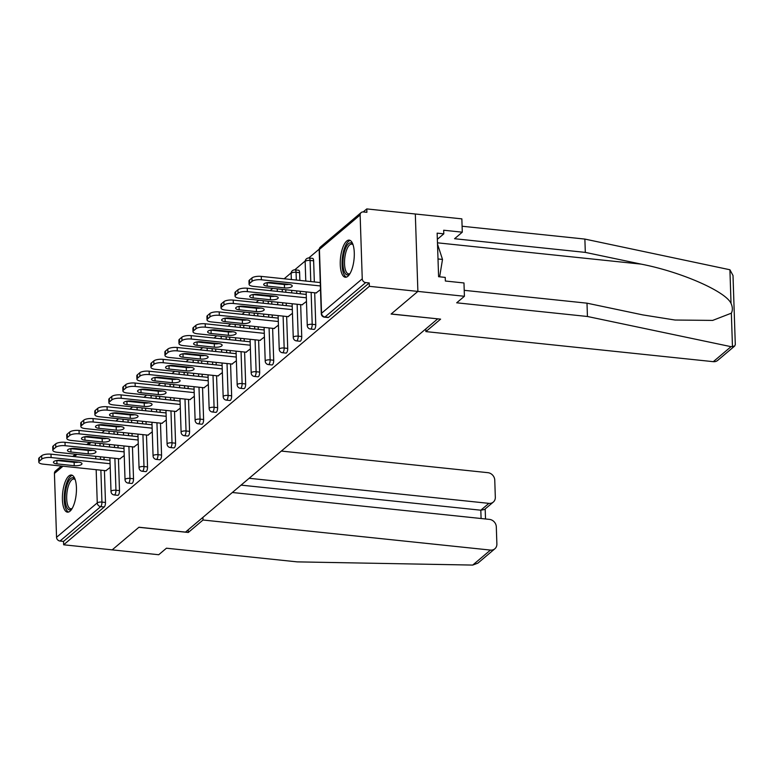 <?xml version="1.0" encoding="UTF-8"?>
<svg xmlns="http://www.w3.org/2000/svg" width="774" height="774" viewBox="0 0 774 774"><rect width="100%" height="100%" fill="white"/><g stroke="black" fill="none" stroke-linecap="round" stroke-linejoin="round"><path stroke-width="1.16" d="M346.684 241.082A18.663 6.802 -84 0 0 340.27 261.341A18.663 6.802 -84 0 0 345.33 277.247A18.663 6.802 -84 0 0 347.855 276.289A18.663 6.802 -84 0 0 354.269 256.03A18.663 6.802 -84 0 0 349.209 240.124A18.663 6.802 -84 0 0 346.684 241.082M68.838 475.991A18.663 6.802 -84 0 0 62.423 496.24A18.663 6.802 -84 0 0 67.483 512.156A18.663 6.802 -84 0 0 70.008 511.198A18.663 6.802 -84 0 0 76.423 490.939A18.663 6.802 -84 0 0 71.363 475.033A18.663 6.802 -84 0 0 68.838 475.991M464.226 290.327L587.002 303.176L587.437 316.489L456.689 302.808L464.419 296.278L463.974 282.965L445.36 281.02L445.243 277.402L438.597 276.705L437.146 233.148L443.802 233.845L443.676 230.236L462.291 232.181L461.855 218.868L366.779 208.922L363.229 211.931M319.217 249.141L308.729 258.003M305.198 260.993L294.71 269.855M291.179 272.845L284.155 278.785M272.787 288.392L270.136 290.637M258.768 300.244L256.117 302.489M244.748 312.096L242.098 314.341M230.729 323.948L228.078 326.193M216.71 335.8L214.059 338.044M202.691 347.652L200.04 349.896M188.672 359.504L186.031 361.748M174.663 371.356L172.012 373.6M160.644 383.207L157.993 385.452M146.625 395.059L143.974 397.304M132.606 406.911L129.955 409.146M118.586 418.763L115.936 420.998M104.567 430.615L101.916 432.85M464.419 296.278L417.883 291.411L415.319 214.001L417.883 291.411L391.102 314.051L437.639 318.83M437.639 318.917L185.499 532.096L138.962 527.229L112.182 549.869L63.652 544.79L63.536 541.403L104.238 506.989L100.697 506.622L59.995 541.036L63.536 541.403M59.995 541.036A3.589 3.125 -130.2 0 1 56.55 537.301L54.432 473.436A3.589 3.125 -130.2 0 1 55.438 471.037L61.349 466.045M425.787 328.94L425.874 331.601L440.609 319.14L391.189 313.973L417.883 291.411L369.353 286.332L63.652 544.79M366.779 208.922L366.895 212.308L363.345 211.941A3.589 3.125 49.8 0 0 360.133 214.978L362.251 278.843A3.589 3.125 49.8 0 0 365.696 282.578L369.237 282.945L369.353 286.332M110.218 467.37L105.854 470.698M369.237 282.945L328.534 317.359A3.589 1.306 96 0 1 328.041 317.543L324.5 317.176A3.589 1.306 96 0 0 324.983 316.992L328.534 317.359M103.329 438.084A3.589 1.306 96 0 1 103.358 438.597L103.358 438.674M103.532 443.821L103.619 446.346M103.977 457.192L104.064 459.717M104.422 470.553L105.477 502.461A3.589 1.306 96 0 1 104.238 506.989M313.634 260.819L310.084 260.451A3.589 1.306 96 0 0 309.107 258.023L312.657 258.39A3.589 1.306 96 0 1 313.634 260.819L314.331 281.939M314.689 292.775L315.753 324.693A3.589 1.306 96 0 1 314.515 329.211A3.589 1.306 96 0 1 314.031 329.395L310.48 329.027A3.589 1.306 96 0 0 310.964 328.844A3.589 1.306 -84 0 0 312.203 324.316L315.753 324.693M299.615 272.671L296.065 272.303A3.589 1.306 96 0 0 295.088 269.874L298.638 270.242A3.589 1.306 96 0 1 299.615 272.671L299.867 280.43M300.225 291.266L300.312 293.791M300.67 304.627L301.734 336.545A3.589 1.306 96 0 1 300.496 341.063A3.589 1.306 96 0 1 300.012 341.247L296.461 340.879A3.589 1.306 96 0 0 296.945 340.695A3.589 1.306 -84 0 0 298.183 336.168L301.734 336.545M285.558 284.01A3.589 1.306 96 0 1 285.596 284.522L285.596 284.6M285.77 289.757L285.848 292.282M286.206 303.118L286.293 305.643M286.651 316.479L287.715 348.397A3.589 1.306 96 0 1 286.477 352.915A3.589 1.306 96 0 1 285.993 353.099L282.442 352.731A3.589 1.306 96 0 0 282.936 352.547A3.589 1.306 -84 0 0 284.164 348.019L287.715 348.397M271.539 295.862A3.589 1.306 96 0 1 271.577 296.374L271.577 296.452M271.751 301.608L271.829 304.134M272.196 314.97L272.274 317.495M272.632 328.331L273.696 360.249A3.589 1.306 96 0 1 272.458 364.767A3.589 1.306 96 0 1 271.974 364.951L268.423 364.583A3.589 1.306 96 0 0 268.917 364.399A3.589 1.306 -84 0 0 270.145 359.871L273.696 360.249M257.519 307.713A3.589 1.306 96 0 1 257.558 308.226L257.558 308.304M257.732 313.46L257.819 315.986M258.177 326.822L258.255 329.347M258.622 340.183L259.677 372.101A3.589 1.306 96 0 1 258.439 376.619A3.589 1.306 96 0 1 257.955 376.803L254.414 376.435A3.589 1.306 96 0 0 254.898 376.251A3.589 1.306 -84 0 0 256.126 371.723L259.677 372.101M243.51 319.565A3.589 1.306 96 0 1 243.539 320.078L243.539 320.155M243.713 325.312L243.8 327.837M244.158 338.673L244.236 341.199M244.603 352.035L245.658 383.952A3.589 1.306 96 0 1 244.42 388.471A3.589 1.306 96 0 1 243.936 388.654L240.395 388.287A3.589 1.306 96 0 0 240.878 388.103A3.589 1.306 -84 0 0 242.117 383.575L245.658 383.952M229.491 331.417A3.589 1.306 96 0 1 229.52 331.93L229.52 332.007M229.694 337.164L229.781 339.689M230.139 350.525L230.226 353.05M230.584 363.886L231.639 395.804A3.589 1.306 96 0 1 230.4 400.322A3.589 1.306 96 0 1 229.917 400.506L226.376 400.139A3.589 1.306 96 0 0 226.859 399.955A3.589 1.306 -84 0 0 228.098 395.427L231.639 395.804M215.472 343.269A3.589 1.306 96 0 1 215.501 343.782L215.511 343.859M215.675 349.006L215.762 351.541M216.12 362.377L216.207 364.902M216.565 375.738L217.62 407.656A3.589 1.306 96 0 1 216.391 412.174A3.589 1.306 96 0 1 215.898 412.358L212.357 411.991A3.589 1.306 96 0 0 212.84 411.807A3.589 1.306 -84 0 0 214.079 407.279L217.62 407.656M201.453 355.121A3.589 1.306 96 0 1 201.482 355.634L201.492 355.711M201.656 360.858L201.743 363.393M202.101 374.229L202.188 376.754M202.546 387.59L203.601 419.498A3.589 1.306 96 0 1 202.372 424.026A3.589 1.306 96 0 1 201.879 424.21L198.338 423.842A3.589 1.306 96 0 0 198.821 423.659A3.589 1.306 -84 0 0 200.06 419.131L203.601 419.498M187.434 366.973A3.589 1.306 96 0 1 187.463 367.486L187.472 367.563M187.637 372.71L187.724 375.235M188.082 386.081L188.169 388.606M188.527 399.442L189.582 431.35A3.589 1.306 96 0 1 188.353 435.878A3.589 1.306 96 0 1 187.869 436.062L184.318 435.694A3.589 1.306 96 0 0 184.802 435.51A3.589 1.306 -84 0 0 186.041 430.983L189.582 431.35M173.415 378.825A3.589 1.306 96 0 1 173.453 379.337L173.453 379.415M173.628 384.562L173.705 387.087M174.063 397.933L174.15 400.458M174.508 411.294L175.572 443.202A3.589 1.306 96 0 1 174.334 447.73A3.589 1.306 96 0 1 173.85 447.914L170.299 447.546A3.589 1.306 96 0 0 170.783 447.362A3.589 1.306 -84 0 0 172.022 442.834L175.572 443.202M159.396 390.677A3.589 1.306 96 0 1 159.434 391.189L159.434 391.267M159.608 396.414L159.686 398.939M160.044 409.785L160.131 412.31M160.489 423.146L161.553 455.054A3.589 1.306 96 0 1 160.315 459.582A3.589 1.306 96 0 1 159.831 459.766L156.28 459.398A3.589 1.306 96 0 0 156.774 459.214A3.589 1.306 -84 0 0 158.002 454.686L161.553 455.054M145.377 402.528A3.589 1.306 96 0 1 145.415 403.041L145.415 403.119M145.589 408.266L145.667 410.791M146.034 421.637L146.112 424.162M146.47 434.998L147.534 466.906A3.589 1.306 96 0 1 146.296 471.434A3.589 1.306 96 0 1 145.812 471.618L142.261 471.25A3.589 1.306 96 0 0 142.755 471.066A3.589 1.306 -84 0 0 143.983 466.538L147.534 466.906M131.357 414.38A3.589 1.306 96 0 1 131.396 414.893L131.396 414.97M131.57 420.118L131.657 422.643M132.015 433.488L132.093 436.014M132.451 446.85L133.515 478.758A3.589 1.306 96 0 1 132.277 483.286A3.589 1.306 96 0 1 131.793 483.469L128.252 483.102A3.589 1.306 96 0 0 128.736 482.918A3.589 1.306 -84 0 0 129.964 478.39L133.515 478.758M117.348 426.232A3.589 1.306 96 0 1 117.377 426.745L117.377 426.822M117.551 431.969L117.638 434.495M117.996 445.34L118.074 447.865M118.441 458.701L119.496 490.61A3.589 1.306 96 0 1 118.258 495.137A3.589 1.306 96 0 1 117.774 495.321L114.233 494.954A3.589 1.306 96 0 0 114.716 494.77A3.589 1.306 -84 0 0 115.955 490.242L119.496 490.61M119.873 458.847L124.237 455.518M133.892 446.995L138.256 443.666M147.911 435.152L152.265 431.815M161.93 423.301L166.284 419.963M175.95 411.449L180.303 408.111M189.969 399.597L194.322 396.259M203.978 387.745L208.341 384.407M217.997 375.893L222.361 372.555M232.016 364.041L236.38 360.703M246.035 352.189L250.399 348.851M260.054 340.337L264.418 337M274.073 328.486L278.427 325.148M288.092 316.634L292.446 313.296M302.112 304.782L306.465 301.444M316.131 292.93L320.484 289.592M39.339 461.188L41.767 459.137L41.651 455.751L39.222 457.802L39.339 461.188A7.179 2.37 178.1 0 0 38.816 462.117A7.179 2.37 178.1 0 0 43.286 464.158L106.231 470.737M41.651 455.751A7.179 2.37 -1.9 0 1 50.997 454.164L51.103 457.55L110.092 463.723M51.103 457.55A7.179 2.37 178.1 0 0 41.767 459.137M74.227 465.687A5.621 1.858 178.1 0 0 81.957 463.713A5.621 1.858 178.1 0 0 78.455 462.117L61.165 460.307A5.621 1.858 178.1 0 0 53.435 462.281A5.621 1.858 178.1 0 0 56.947 463.878L74.227 465.687L74.12 462.301A5.621 1.858 178.1 0 0 78.6 462.136M38.816 462.117L38.7 458.73A7.179 2.37 -1.9 0 1 39.222 457.802M50.997 454.164L109.985 460.337M56.686 460.482A5.621 1.858 178.1 0 0 56.831 460.491L74.12 462.301M53.358 449.336L55.786 447.285L55.67 443.899L53.242 445.95L53.358 449.336A7.179 2.37 178.1 0 0 52.826 450.265A7.179 2.37 178.1 0 0 57.305 452.306L120.241 458.885M55.67 443.899A7.179 2.37 -1.9 0 1 65.016 442.312L65.122 445.698L124.111 451.871M65.122 445.698A7.179 2.37 178.1 0 0 55.786 447.285M88.246 453.835A5.621 1.858 178.1 0 0 95.976 451.861A5.621 1.858 178.1 0 0 92.474 450.265L75.184 448.456A5.621 1.858 178.1 0 0 67.454 450.429A5.621 1.858 178.1 0 0 70.966 452.026L88.246 453.835L88.139 450.449A5.621 1.858 178.1 0 0 92.619 450.284M52.826 450.265L52.719 446.879A7.179 2.37 -1.9 0 1 53.242 445.95M65.016 442.312L124.004 448.485M70.705 448.63A5.621 1.858 178.1 0 0 70.85 448.639L88.139 450.449M67.377 437.484L69.795 435.433L69.689 432.047L67.261 434.098L67.377 437.484A7.179 2.37 178.1 0 0 66.845 438.413A7.179 2.37 178.1 0 0 71.324 440.454L134.26 447.033M69.689 432.047A7.179 2.37 -1.9 0 1 79.035 430.46L79.141 433.846L138.13 440.019M79.141 433.846A7.179 2.37 178.1 0 0 69.795 435.433M102.265 441.983A5.621 1.858 178.1 0 0 109.995 440.009A5.621 1.858 178.1 0 0 106.493 438.413L89.204 436.604A5.621 1.858 178.1 0 0 81.473 438.577A5.621 1.858 178.1 0 0 84.976 440.174L102.265 441.983L102.149 438.597A5.621 1.858 178.1 0 0 106.638 438.432M66.845 438.413L66.738 435.027A7.179 2.37 -1.9 0 1 67.261 434.098M79.035 430.46L138.014 436.633M84.724 436.778A5.621 1.858 178.1 0 0 84.869 436.788L102.149 438.597M81.396 425.632L83.815 423.581L83.708 420.195L81.28 422.246L81.396 425.632A7.179 2.37 178.1 0 0 80.864 426.561A7.179 2.37 178.1 0 0 85.343 428.603L148.279 435.191M83.708 420.195A7.179 2.37 -1.9 0 1 93.054 418.608L93.161 421.994L152.149 428.167M93.161 421.994A7.179 2.37 178.1 0 0 83.815 423.581M116.284 430.131A5.621 1.858 178.1 0 0 124.014 428.157A5.621 1.858 178.1 0 0 120.502 426.561L103.223 424.752A5.621 1.858 178.1 0 0 95.492 426.726A5.621 1.858 178.1 0 0 98.995 428.322L116.284 430.131L116.168 426.745A5.621 1.858 178.1 0 0 120.647 426.58M80.864 426.561L80.757 423.175A7.179 2.37 -1.9 0 1 81.28 422.246M93.054 418.608L152.033 424.781M98.743 424.926A5.621 1.858 178.1 0 0 98.888 424.936L116.168 426.745M95.405 413.78L97.834 411.729L97.727 408.343L95.299 410.394L95.405 413.78A7.179 2.37 178.1 0 0 94.883 414.709A7.179 2.37 178.1 0 0 99.362 416.751L162.298 423.339M97.727 408.343A7.179 2.37 -1.9 0 1 107.064 406.756L107.18 410.143L166.168 416.315M107.18 410.143A7.179 2.37 178.1 0 0 97.834 411.729M130.303 418.279A5.621 1.858 178.1 0 0 138.033 416.306A5.621 1.858 178.1 0 0 134.521 414.709L117.242 412.9A5.621 1.858 178.1 0 0 109.511 414.874A5.621 1.858 178.1 0 0 113.014 416.47L130.303 418.279L130.187 414.893A5.621 1.858 178.1 0 0 134.666 414.729M94.883 414.709L94.776 411.323A7.179 2.37 -1.9 0 1 95.299 410.394M107.064 406.756L166.052 412.929M112.762 413.074A5.621 1.858 178.1 0 0 112.907 413.084L130.187 414.893M109.424 401.929L111.853 399.877L111.746 396.491L109.318 398.542L109.424 401.929A7.179 2.37 178.1 0 0 108.902 402.857A7.179 2.37 178.1 0 0 113.381 404.899L176.317 411.487M111.746 396.491A7.179 2.37 -1.9 0 1 121.083 394.904L121.199 398.291L180.187 404.463M121.199 398.291A7.179 2.37 178.1 0 0 111.853 399.877M144.322 406.427A5.621 1.858 178.1 0 0 152.052 404.454A5.621 1.858 178.1 0 0 148.54 402.857L131.261 401.048A5.621 1.858 178.1 0 0 123.53 403.022A5.621 1.858 178.1 0 0 127.033 404.618L144.322 406.427L144.206 403.041A5.621 1.858 178.1 0 0 148.685 402.877M108.902 402.857L108.786 399.471A7.179 2.37 -1.9 0 1 109.318 398.542M121.083 394.904L180.071 401.077M126.772 401.222A5.621 1.858 178.1 0 0 126.917 401.232L144.206 403.041M72.011 508.731A16.148 5.882 96 0 1 71.934 508.799A16.148 5.882 96 0 1 65.509 502.936A16.148 5.882 96 0 1 67.725 483.15A16.148 5.882 96 0 1 75.03 479.232A16.148 5.882 96 0 1 75.088 479.309M75.204 479.667A14.958 5.447 -84 0 0 73.859 479.019A14.958 5.447 -84 0 0 69.089 484.05A14.958 5.447 -84 0 0 66.748 499.762A14.958 5.447 -84 0 0 70.744 508.76A14.958 5.447 -84 0 0 72.195 508.402M72.388 475.362A18.537 6.753 -84 0 0 67.212 481.573A18.537 6.753 -84 0 0 64.252 500.13A18.537 6.753 -84 0 0 68.557 512.04M349.848 273.822A16.148 5.882 96 0 1 349.78 273.89A16.148 5.882 96 0 1 343.356 268.027A16.148 5.882 96 0 1 345.572 248.241A16.148 5.882 96 0 1 352.876 244.332A16.148 5.882 96 0 1 352.925 244.41M353.05 244.768A14.958 5.447 -84 0 0 351.706 244.12A14.958 5.447 -84 0 0 346.936 249.151A14.958 5.447 -84 0 0 344.585 264.853A14.958 5.447 -84 0 0 348.59 273.861A14.958 5.447 -84 0 0 350.042 273.503M350.235 240.462A18.537 6.753 -84 0 0 345.059 246.664A18.537 6.753 -84 0 0 342.098 265.221A18.537 6.753 -84 0 0 346.404 277.131M439.642 276.821L442.505 259.435L437.513 244.129M438.007 258.961L442.505 259.435M494.857 548.785L477.906 563.124L472.711 565.078L297.197 561.876L166.449 548.205L158.718 554.735L112.182 549.869L138.865 527.307L188.285 532.473L203.02 520.012L490.455 550.082A7.179 6.25 49.8 0 0 494.857 548.785A7.179 6.25 49.8 0 0 496.879 544.006L496.308 526.852A7.179 6.25 49.8 0 0 489.429 519.383L232.335 492.496M203.02 520.012L202.933 517.351M493.309 502.074L484.524 509.505L480.818 510.201L488.907 503.361A7.179 6.25 49.8 0 0 493.309 502.074A7.179 6.25 49.8 0 0 495.321 497.285L494.76 480.132A7.179 6.25 49.8 0 0 487.881 472.672L281.339 451.068M488.907 503.361L249.141 478.284M188.285 532.473L188.198 529.813M481.089 518.512L480.818 510.201L241.062 485.124M734.671 346.046L717.711 360.374A7.179 6.25 -130.2 0 1 713.299 361.671L731.043 346.675L734.671 346.046L735.3 344.623L733.007 275.534L729.911 269.758L584.873 239.079L585.318 252.392L454.57 238.721L462.291 232.181M587.002 303.176L642.788 314.902L675.015 320.03L712.68 320.407L731.353 313.18C732.784 310.306 732.678 307.036 731.024 303.35C725.451 291.266 680.714 271.751 641.104 264.118L585.318 252.392M731.043 346.675L587.437 316.489M584.873 239.079L462.097 226.24M425.874 331.601L713.299 361.671M437.358 239.301L443.802 233.845M123.443 390.077L125.872 388.026L125.756 384.639L123.337 386.69L123.443 390.077A7.179 2.37 178.1 0 0 122.921 391.005A7.179 2.37 178.1 0 0 127.4 393.047L190.336 399.636M125.756 384.639A7.179 2.37 -1.9 0 1 135.102 383.053L135.218 386.439L194.206 392.612M135.218 386.439A7.179 2.37 178.1 0 0 125.872 388.026M158.341 394.576A5.621 1.858 178.1 0 0 166.071 392.602A5.621 1.858 178.1 0 0 162.559 391.005L145.28 389.196A5.621 1.858 178.1 0 0 137.54 391.17A5.621 1.858 178.1 0 0 141.052 392.766L158.341 394.576L158.225 391.189A5.621 1.858 178.1 0 0 162.704 391.025M122.921 391.005L122.805 387.619A7.179 2.37 -1.9 0 1 123.337 386.69M135.102 383.053L194.09 389.225M140.791 389.37A5.621 1.858 178.1 0 0 140.936 389.38L158.225 391.189M137.462 378.225L139.891 376.174L139.775 372.787L137.356 374.839L137.462 378.225A7.179 2.37 178.1 0 0 136.94 379.154A7.179 2.37 178.1 0 0 141.419 381.195L204.355 387.784M139.775 372.787A7.179 2.37 -1.9 0 1 149.121 371.201L149.237 374.587L208.216 380.76M149.237 374.587A7.179 2.37 178.1 0 0 139.891 376.174M172.35 382.724A5.621 1.858 178.1 0 0 180.09 380.75A5.621 1.858 178.1 0 0 176.578 379.154L159.289 377.344A5.621 1.858 178.1 0 0 151.559 379.318A5.621 1.858 178.1 0 0 155.071 380.914L172.35 382.724L172.244 379.337A5.621 1.858 178.1 0 0 176.724 379.173M136.94 379.154L136.824 375.767A7.179 2.37 -1.9 0 1 137.356 374.839M149.121 371.201L208.109 377.373M154.81 377.519A5.621 1.858 178.1 0 0 154.955 377.528L172.244 379.337M151.481 366.373L153.91 364.322L153.794 360.936L151.365 362.987L151.481 366.373A7.179 2.37 178.1 0 0 150.959 367.302A7.179 2.37 178.1 0 0 155.439 369.343L218.374 375.932M153.794 360.936A7.179 2.37 -1.9 0 1 163.14 359.349L163.256 362.735L222.235 368.908M163.256 362.735A7.179 2.37 178.1 0 0 153.91 364.322M186.37 370.872A5.621 1.858 178.1 0 0 194.1 368.898A5.621 1.858 178.1 0 0 190.597 367.302L173.308 365.492A5.621 1.858 178.1 0 0 165.578 367.466A5.621 1.858 178.1 0 0 169.09 369.063L186.37 370.872L186.263 367.486A5.621 1.858 178.1 0 0 190.743 367.321M150.959 367.302L150.843 363.915A7.179 2.37 -1.9 0 1 151.365 362.987M163.14 359.349L222.128 365.522M168.829 365.667A5.621 1.858 178.1 0 0 168.974 365.676L186.263 367.486M165.501 354.521L167.929 352.47L167.813 349.084L165.384 351.135L165.501 354.521A7.179 2.37 178.1 0 0 164.978 355.45A7.179 2.37 178.1 0 0 169.448 357.491L232.393 364.08M167.813 349.084A7.179 2.37 -1.9 0 1 177.159 347.497L177.265 350.883L236.254 357.056M177.265 350.883A7.179 2.37 178.1 0 0 167.929 352.47M200.389 359.02A5.621 1.858 178.1 0 0 208.119 357.046A5.621 1.858 178.1 0 0 204.617 355.45L187.327 353.641A5.621 1.858 178.1 0 0 179.597 355.614A5.621 1.858 178.1 0 0 183.109 357.211L200.389 359.02L200.282 355.634A5.621 1.858 178.1 0 0 204.762 355.469M164.978 355.45L164.862 352.064A7.179 2.37 -1.9 0 1 165.384 351.135M177.159 347.497L236.147 353.67M182.848 353.815A5.621 1.858 178.1 0 0 182.993 353.824L200.282 355.634M179.52 342.669L181.948 340.618L181.832 337.232L179.404 339.283L179.52 342.669A7.179 2.37 178.1 0 0 178.997 343.598A7.179 2.37 178.1 0 0 183.467 345.639L246.403 352.228M181.832 337.232A7.179 2.37 -1.9 0 1 191.178 335.645L191.284 339.031L250.273 345.204M191.284 339.031A7.179 2.37 178.1 0 0 181.948 340.618M214.408 347.168A5.621 1.858 178.1 0 0 222.138 345.194A5.621 1.858 178.1 0 0 218.636 343.598L201.346 341.789A5.621 1.858 178.1 0 0 193.616 343.762A5.621 1.858 178.1 0 0 197.128 345.359L214.408 347.168L214.301 343.782A5.621 1.858 178.1 0 0 218.781 343.617M178.997 343.598L178.881 340.212A7.179 2.37 -1.9 0 1 179.404 339.283M191.178 335.645L250.166 341.818M196.867 341.963A5.621 1.858 178.1 0 0 197.012 341.982L214.301 343.782M193.539 330.817L195.957 328.766L195.851 325.38L193.423 327.431L193.539 330.817A7.179 2.37 178.1 0 0 193.007 331.746A7.179 2.37 178.1 0 0 197.486 333.788L260.422 340.376M195.851 325.38A7.179 2.37 -1.9 0 1 205.197 323.793L205.303 327.179L264.292 333.352M205.303 327.179A7.179 2.37 178.1 0 0 195.957 328.766M228.427 335.316A5.621 1.858 178.1 0 0 236.157 333.352A5.621 1.858 178.1 0 0 232.655 331.746L215.365 329.937A5.621 1.858 178.1 0 0 207.635 331.911A5.621 1.858 178.1 0 0 211.138 333.507L228.427 335.316L228.311 331.93A5.621 1.858 178.1 0 0 232.8 331.765M193.007 331.746L192.9 328.36A7.179 2.37 -1.9 0 1 193.423 327.431M205.197 323.793L264.176 329.966M210.886 330.111A5.621 1.858 178.1 0 0 211.031 330.13L228.311 331.93M207.558 318.965L209.977 316.914L209.87 313.528L207.442 315.579L207.558 318.965A7.179 2.37 178.1 0 0 207.026 319.894A7.179 2.37 178.1 0 0 211.505 321.936L274.441 328.524M209.87 313.528A7.179 2.37 -1.9 0 1 219.216 311.941L219.323 315.328L278.311 321.5M219.323 315.328A7.179 2.37 178.1 0 0 209.977 316.914M242.446 323.464A5.621 1.858 178.1 0 0 250.176 321.5A5.621 1.858 178.1 0 0 246.664 319.894L229.385 318.085A5.621 1.858 178.1 0 0 221.654 320.059A5.621 1.858 178.1 0 0 225.157 321.655L242.446 323.464L242.33 320.078A5.621 1.858 178.1 0 0 246.809 319.914M207.026 319.894L206.919 316.508A7.179 2.37 -1.9 0 1 207.442 315.579M219.216 311.941L278.195 318.114M224.905 318.259A5.621 1.858 178.1 0 0 225.05 318.278L242.33 320.078M221.577 307.114L223.996 305.062L223.889 301.676L221.461 303.727L221.577 307.114A7.179 2.37 178.1 0 0 221.045 308.042A7.179 2.37 178.1 0 0 225.524 310.084L288.46 316.672M223.889 301.676A7.179 2.37 -1.9 0 1 233.226 300.089L233.342 303.476L292.33 309.648M233.342 303.476A7.179 2.37 178.1 0 0 223.996 305.062M256.465 311.612A5.621 1.858 178.1 0 0 264.195 309.648A5.621 1.858 178.1 0 0 260.683 308.042L243.404 306.233A5.621 1.858 178.1 0 0 235.673 308.207A5.621 1.858 178.1 0 0 239.176 309.803L256.465 311.612L256.349 308.226A5.621 1.858 178.1 0 0 260.828 308.062M221.045 308.042L220.938 304.656A7.179 2.37 -1.9 0 1 221.461 303.727M233.226 300.089L292.214 306.262M238.924 306.407A5.621 1.858 178.1 0 0 239.069 306.427L256.349 308.226M235.586 295.262L238.015 293.211L237.908 289.824L235.48 291.875L235.586 295.262A7.179 2.37 178.1 0 0 235.064 296.19A7.179 2.37 178.1 0 0 239.543 298.232L302.479 304.821M237.908 289.824A7.179 2.37 -1.9 0 1 247.245 288.238L247.361 291.624L306.349 297.797M247.361 291.624A7.179 2.37 178.1 0 0 238.015 293.211M270.484 299.761A5.621 1.858 178.1 0 0 278.214 297.797A5.621 1.858 178.1 0 0 274.702 296.19L257.423 294.381A5.621 1.858 178.1 0 0 249.692 296.355A5.621 1.858 178.1 0 0 253.195 297.961L270.484 299.761L270.368 296.384A5.621 1.858 178.1 0 0 274.847 296.21M235.064 296.19L234.948 292.814A7.179 2.37 -1.9 0 1 235.48 291.875M247.245 288.238L306.233 294.41M252.934 294.555A5.621 1.858 178.1 0 0 253.088 294.575L270.368 296.384M249.605 283.41L252.034 281.359L251.918 277.972L249.499 280.024L249.605 283.41A7.179 2.37 178.1 0 0 249.083 284.339A7.179 2.37 178.1 0 0 253.562 286.38L316.498 292.969M251.918 277.972A7.179 2.37 -1.9 0 1 261.264 276.386L261.38 279.772L320.368 285.945M261.38 279.772A7.179 2.37 178.1 0 0 252.034 281.359M284.503 287.909A5.621 1.858 178.1 0 0 292.233 285.945A5.621 1.858 178.1 0 0 288.721 284.339L271.442 282.529A5.621 1.858 178.1 0 0 263.702 284.503A5.621 1.858 178.1 0 0 267.214 286.109L284.503 287.909L284.387 284.532A5.621 1.858 178.1 0 0 288.866 284.358M249.083 284.339L248.967 280.962A7.179 2.37 -1.9 0 1 249.499 280.024M261.264 276.386L320.252 282.558M266.953 282.704A5.621 1.858 178.1 0 0 267.098 282.723L284.387 284.532M56.55 537.301L97.263 502.887L96.16 469.692M95.802 458.847L95.715 456.321M95.357 445.485L95.27 442.96M91.003 442.515L88.352 444.75M83.011 449.278L82.334 449.839M76.984 454.367L74.343 456.602M68.992 461.13L68.315 461.691M62.975 466.219L54.432 473.436M100.872 470.186L101.936 502.094A3.589 1.306 -84 0 1 100.697 506.622A3.589 3.125 -130.2 0 1 97.263 502.887A3.589 1.19 -1.9 0 1 101.936 502.094L105.477 502.461M95.299 437.881A3.589 3.125 -130.2 0 1 95.589 437.271M360.133 214.978L319.43 249.392L321.549 313.257L362.251 278.843M365.696 282.578L324.983 316.992A3.589 3.125 49.8 0 1 321.549 313.257A3.589 1.19 178.1 0 0 321.287 313.722A3.589 3.589 0 0 0 324.5 317.176M361.139 212.579L320.436 247.003A3.589 3.125 49.8 0 0 319.43 249.392A3.589 1.19 178.1 0 0 319.169 249.857L321.287 313.722M103.358 438.597L99.817 438.355M99.991 443.454L100.069 445.979M100.427 456.815L100.514 459.34M98.23 438.19A3.589 1.19 -1.9 0 1 99.817 438.229A3.589 1.306 96 0 0 99.778 437.707M114.891 458.334L115.955 490.242A3.589 1.19 -1.9 0 0 111.282 491.035A3.589 1.19 178.1 0 0 111.011 491.5A3.589 3.589 0 0 0 114.233 494.954M117.377 426.745L113.836 426.503M114.001 431.602L114.088 434.127M114.446 444.963L114.533 447.488M131.396 414.893L127.855 414.651M128.02 419.75L128.107 422.275M128.465 433.111L128.552 435.636M128.91 446.482L129.964 478.39A3.589 1.19 -1.9 0 0 125.301 479.183A3.589 1.19 178.1 0 0 125.03 479.648A3.589 3.589 0 0 0 128.252 483.102M145.415 403.041L141.874 402.799M142.039 407.898L142.126 410.423M142.484 421.259L142.571 423.784M142.929 434.63L143.983 466.538A3.589 1.19 -1.9 0 0 139.31 467.332A3.589 1.19 178.1 0 0 139.049 467.796A3.589 3.589 0 0 0 142.261 471.25M159.434 391.189L155.893 390.947M156.058 396.046L156.145 398.571M156.503 409.407L156.59 411.932M156.948 422.778L158.002 454.686A3.589 1.19 -1.9 0 0 153.329 455.48A3.589 1.19 178.1 0 0 153.068 455.944A3.589 3.589 0 0 0 156.28 459.398M173.453 379.337L169.912 379.096M170.077 384.194L170.164 386.719M170.522 397.555L170.609 400.081M170.967 410.926L172.022 442.834A3.589 1.19 -1.9 0 0 167.348 443.628A3.589 1.19 178.1 0 0 167.087 444.092A3.589 3.589 0 0 0 170.299 447.546M187.463 367.486L183.922 367.244M184.096 372.342L184.183 374.868M184.541 385.704L184.618 388.229M184.986 399.074L186.041 430.983A3.589 1.19 -1.9 0 0 181.368 431.776A3.589 1.19 178.1 0 0 181.106 432.24A3.589 3.589 0 0 0 184.318 435.694M201.482 355.634L197.941 355.392M198.115 360.491L198.192 363.016M198.56 373.852L198.637 376.387M198.995 387.223L200.06 419.131A3.589 1.19 -1.9 0 0 195.387 419.924A3.589 1.19 178.1 0 0 195.125 420.388A3.589 3.589 0 0 0 198.338 423.842M215.501 343.782L211.96 343.54M212.134 348.639L212.211 351.164M212.579 362L212.657 364.535M213.014 375.371L214.079 407.279A3.589 1.19 -1.9 0 0 209.406 408.072A3.589 1.19 178.1 0 0 209.144 408.537A3.589 3.589 0 0 0 212.357 411.991M229.52 331.93L225.979 331.688M226.153 336.787L226.231 339.312M226.588 350.148L226.676 352.683M227.034 363.519L228.098 395.427A3.589 1.19 -1.9 0 0 223.425 396.22A3.589 1.19 178.1 0 0 223.164 396.685A3.589 3.589 0 0 0 226.376 400.139M243.539 320.078L239.998 319.836M240.163 324.935L240.25 327.46M240.608 338.306L240.695 340.831M241.053 351.667L242.117 383.575A3.589 1.19 -1.9 0 0 237.444 384.368A3.589 1.19 178.1 0 0 237.183 384.833A3.589 3.589 0 0 0 240.395 388.287M257.558 308.226L254.017 307.984M254.182 313.083L254.269 315.608M254.627 326.454L254.714 328.979M255.072 339.815L256.126 371.723A3.589 1.19 -1.9 0 0 251.463 372.517A3.589 1.19 178.1 0 0 251.192 372.981A3.589 3.589 0 0 0 254.414 376.435M271.577 296.374L268.036 296.132M268.201 301.231L268.288 303.756M268.646 314.602L268.733 317.127M269.091 327.963L270.145 359.871A3.589 1.19 -1.9 0 0 265.472 360.665A3.589 1.19 178.1 0 0 265.211 361.129A3.589 3.589 0 0 0 268.423 364.583M285.596 284.522L282.055 284.281M282.22 289.379L282.307 291.904M282.665 302.75L282.752 305.275M283.11 316.111L284.164 348.019A3.589 1.19 -1.9 0 0 279.491 348.813A3.589 1.19 178.1 0 0 279.23 349.277A3.589 3.589 0 0 0 282.442 352.731M295.088 269.874A3.589 3.589 0 0 0 291.13 273.561A3.589 1.19 178.1 0 1 291.392 273.096A3.589 1.19 -1.9 0 1 296.065 272.303L296.326 280.053M296.684 290.898L296.771 293.423M297.129 304.259L298.183 336.168A3.589 1.19 -1.9 0 0 293.51 336.961A3.589 1.19 178.1 0 0 293.249 337.425A3.589 3.589 0 0 0 296.461 340.879M309.107 258.023A3.589 3.589 0 0 0 305.149 261.709A3.589 1.19 178.1 0 1 305.411 261.244A3.589 1.19 -1.9 0 1 310.084 260.451L310.78 281.572M311.148 292.408L312.203 324.316A3.589 1.19 -1.9 0 0 307.53 325.109A3.589 1.19 178.1 0 0 307.268 325.573A3.589 3.589 0 0 0 310.48 329.027M112.249 426.339A3.589 1.19 -1.9 0 1 113.836 426.377A3.589 1.306 96 0 0 113.797 425.855M126.268 414.487A3.589 1.19 -1.9 0 1 127.845 414.525A3.589 1.306 96 0 0 127.816 414.013M140.278 402.635A3.589 1.19 -1.9 0 1 141.865 402.673A3.589 1.306 96 0 0 141.835 402.161M154.297 390.783A3.589 1.19 -1.9 0 1 155.884 390.822A3.589 1.306 96 0 0 155.855 390.309M168.316 378.931A3.589 1.19 -1.9 0 1 169.903 378.97A3.589 1.306 96 0 0 169.874 378.457M182.335 367.079A3.589 1.19 -1.9 0 1 183.922 367.118A3.589 1.306 96 0 0 183.883 366.605M196.354 355.227A3.589 1.19 -1.9 0 1 197.941 355.266A3.589 1.306 96 0 0 197.902 354.753M210.373 343.375A3.589 1.19 -1.9 0 1 211.96 343.414A3.589 1.306 96 0 0 211.921 342.901M224.392 331.524A3.589 1.19 -1.9 0 1 225.979 331.562A3.589 1.306 96 0 0 225.94 331.049M238.411 319.672A3.589 1.19 -1.9 0 1 239.998 319.71A3.589 1.306 96 0 0 239.959 319.198M252.43 307.82A3.589 1.19 -1.9 0 1 254.007 307.858A3.589 1.306 96 0 0 253.978 307.346M266.44 295.968A3.589 1.19 -1.9 0 1 268.027 296.007A3.589 1.306 96 0 0 267.998 295.494M280.459 284.116A3.589 1.19 -1.9 0 1 282.046 284.155A3.589 1.306 96 0 0 282.017 283.642M56.947 463.878L56.831 460.491M70.966 452.026L70.85 448.639M84.976 440.174L84.869 436.788M98.995 428.322L98.888 424.936M113.014 416.47L112.907 413.084M127.033 404.618L126.917 401.232M472.711 565.078L490.455 550.082M732.465 346.771L731.353 313.18M731.024 303.35L729.911 269.758M437.474 242.823L641.104 264.118M141.052 392.766L140.936 389.38M155.071 380.914L154.955 377.528M169.09 369.063L168.974 365.676M183.109 357.211L182.993 353.824M197.128 345.359L197.012 341.982M211.138 333.507L211.031 330.13M225.157 321.655L225.05 318.278M239.176 309.803L239.069 306.427M253.195 297.961L253.088 294.575M267.214 286.109L267.098 282.723M66.699 461.527L67.367 460.956M72.717 456.437L75.368 454.193M80.719 449.675L81.386 449.104M86.736 444.586L89.387 442.341M94.728 437.823L95.405 437.252M109.569 425.419A3.589 3.589 0 0 0 109.221 426.019M109.008 431.079L109.095 433.604M109.453 444.44L109.54 446.966M109.898 457.811L111.011 491.5M123.588 413.568A3.589 3.589 0 0 0 123.24 414.167M123.027 419.227L123.114 421.753M123.472 432.589L123.559 435.114M123.917 445.959L125.03 479.648M137.608 401.716A3.589 3.589 0 0 0 137.259 402.316M137.046 407.376L137.133 409.901M137.491 420.737L137.578 423.262M137.936 434.108L139.049 467.796M151.627 389.864A3.589 3.589 0 0 0 151.278 390.464M151.065 395.524L151.153 398.049M151.511 408.885L151.588 411.41M151.956 422.256L153.068 455.944M165.646 378.012A3.589 3.589 0 0 0 165.297 378.612M165.085 383.672L165.172 386.197M165.53 397.033L165.607 399.558M165.975 410.404L167.087 444.092M179.665 366.16A3.589 3.589 0 0 0 179.307 366.76M179.104 371.82L179.181 374.345M179.549 385.181L179.626 387.706M179.984 398.552L181.106 432.24M193.674 354.308A3.589 3.589 0 0 0 193.326 354.908M193.123 359.968L193.2 362.493M193.558 373.329L193.645 375.864M194.003 386.7L195.125 420.388M207.693 342.456A3.589 3.589 0 0 0 207.345 343.056M207.142 348.116L207.219 350.641M207.577 361.477L207.664 364.012M208.022 374.848L209.144 408.537M221.712 330.604A3.589 3.589 0 0 0 221.364 331.204M221.151 336.264L221.238 338.789M221.596 349.635L221.683 352.16M222.041 362.996L223.164 396.685M235.731 318.753A3.589 3.589 0 0 0 235.383 319.352M235.17 324.412L235.257 326.938M235.615 337.783L235.702 340.308M236.06 351.144L237.183 384.833M249.75 306.901A3.589 3.589 0 0 0 249.402 307.501M249.189 312.561L249.276 315.086M249.634 325.931L249.721 328.457M250.079 339.293L251.192 372.981M263.77 295.049A3.589 3.589 0 0 0 263.421 295.649M263.208 300.709L263.295 303.234M263.653 314.08L263.741 316.605M264.098 327.441L265.211 361.129M277.789 283.197A3.589 3.589 0 0 0 277.44 283.797M277.227 288.857L277.315 291.382M277.673 302.228L277.76 304.753M278.118 315.589L279.23 349.277M291.13 273.561L291.334 279.53M291.692 290.376L291.769 292.901M292.137 303.737L293.249 337.425M305.149 261.709L305.788 281.049M306.146 291.885L307.268 325.573M320.436 247.003A3.589 3.589 0 0 0 319.169 249.857M485.182 508.944L485.521 518.977"/></g></svg>
